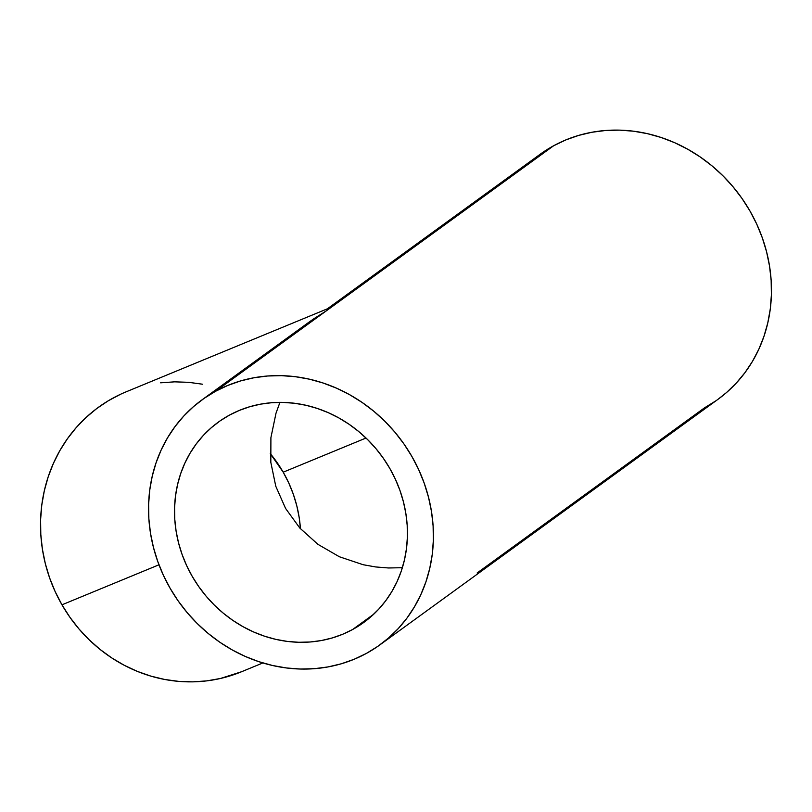 <?xml version="1.0" encoding="UTF-8"?>
<svg xmlns="http://www.w3.org/2000/svg" width="812" height="812" viewBox="0 0 812 812"><rect width="100%" height="100%" fill="white"/><g stroke="black" fill="none" stroke-linecap="round" stroke-linejoin="round"><path stroke-width="1.22" d="M283.205 472.188A123.779 115.872 67.6 0 0 270.274 453.614L283.205 472.188L366.009 438.033L283.205 472.188A123.779 115.872 67.6 0 1 300.44 528.744L299.222 517.741L296.816 505.876L293.325 494.244L288.767 482.988L283.205 472.188M276.019 413.156L279.937 402.366L276.019 413.156L270.903 437.668L276.019 413.156M270.822 462.353L270.903 437.668L270.822 462.353L275.775 486.246L270.822 462.353M285.57 508.424L275.775 486.246L285.57 508.424L299.821 528.054L317.989 544.375L339.386 556.758L363.177 564.726L375.682 566.949L388.44 567.974L402.366 567.71L388.44 567.974L375.682 566.949L363.177 564.726L339.386 556.758L317.989 544.375L299.821 528.054L285.57 508.424M327.51 308.753L125.951 391.902A151.387 141.724 67.6 0 0 61.966 604.818L158.969 564.797L61.966 604.818A151.387 141.724 67.6 0 0 241.418 671.798L262.875 662.947M352.611 629.513L373.835 614.105L352.611 629.513A123.779 112.411 54 0 1 195.936 582.437A123.779 112.411 54 0 1 218.245 422.189A123.779 112.411 54 0 1 229.36 415.165A123.779 112.411 54 0 1 386.035 462.251A123.779 112.411 54 0 1 363.725 622.489A123.779 112.411 54 0 1 352.611 629.513L362 623.717L370.708 616.937L378.646 609.254L385.741 600.728L391.922 591.441L397.129 581.504L401.311 570.988L404.437 559.996L406.467 548.658L407.391 537.057L407.188 525.313L405.868 513.539L403.432 501.857L399.93 490.367L395.363 479.192L389.801 468.422L383.284 458.181L375.885 448.549L367.653 439.637L358.701 431.517L349.079 424.27L338.908 417.967L328.271 412.669L317.279 408.436L306.033 405.289L294.644 403.28L283.215 402.407L271.868 402.691L260.693 404.132L249.822 406.71L239.337 410.405L229.36 415.165L219.971 420.971L211.262 427.751L203.325 435.435L196.23 443.961L190.049 453.238L184.842 463.185L180.66 473.7L177.534 484.683L175.504 496.03L174.58 507.632L174.783 519.375L176.102 531.149L178.528 542.832L182.04 554.322L186.598 565.497L192.17 576.266L198.686 586.508L206.086 596.14L214.307 605.052L223.27 613.172L232.882 620.419L243.062 626.722L253.689 632.01L264.692 636.253L275.938 639.399L287.326 641.409L298.755 642.282L310.103 641.998L321.278 640.556L332.149 637.978L342.634 634.284L352.611 629.513M379.945 644.84L717.991 399.321A151.387 137.482 -126 0 0 745.284 203.335A151.387 137.482 -126 0 0 553.652 145.744L326.373 310.813L553.652 145.744A151.387 137.482 -126 0 0 540.061 154.331L327.236 308.915L326.373 310.813L310.306 321.207L202.015 399.849A151.387 137.482 54 0 1 215.606 391.262L326.373 310.813L215.606 391.262A151.387 137.482 54 0 1 407.238 448.843A151.387 137.482 54 0 1 379.945 644.84A151.387 137.482 54 0 1 366.364 653.427A151.387 137.482 54 0 1 174.732 595.835A151.387 137.482 54 0 1 202.015 399.849M715.89 400.813L704.41 407.908L477.131 572.978M542.172 152.839L553.652 145.744L565.862 139.908L578.682 135.401L591.978 132.244L605.64 130.488L619.526 130.133L633.502 131.199L647.438 133.665L661.191 137.502L674.64 142.689L687.642 149.164L700.086 156.878L711.85 165.739L722.812 175.666L732.86 186.577L741.924 198.351L749.892 210.876L756.703 224.041L762.275 237.723L766.569 251.771L769.532 266.062L771.156 280.455L771.4 294.817L770.273 309.007L767.787 322.882L763.97 336.32L758.855 349.18L752.48 361.35L744.919 372.698L736.24 383.122L726.537 392.531L717.909 399.382M366.364 653.427L354.154 659.263L341.334 663.78L328.028 666.926L314.366 668.682L300.491 669.037L286.514 667.971L272.578 665.505L258.825 661.668L245.376 656.482L232.364 650.006L219.92 642.302L208.166 633.431L197.204 623.504L187.146 612.593L178.092 600.819L170.124 588.294L163.313 575.129L157.741 561.447L153.448 547.4L150.474 533.108L148.86 518.716L148.616 504.353L149.733 490.164L152.22 476.289L156.046 462.85L161.162 449.99L167.536 437.83L175.098 426.473L183.766 416.048L193.479 406.639L204.127 398.357L215.606 391.262L227.817 385.426L240.636 380.909L253.943 377.763L267.595 375.997L281.48 375.651L295.456 376.717L309.392 379.174L323.146 383.02L336.594 388.207L349.596 394.683L362.04 402.387L373.804 411.248L384.766 421.184L394.825 432.085L403.879 443.859L411.846 456.395L418.657 469.559L424.229 483.231L428.523 497.289L431.497 511.58L433.111 525.973L433.354 540.335L432.228 554.525L429.751 568.4L425.924 581.839L420.809 594.699L414.435 606.858L406.873 618.216L398.205 628.64L388.491 638.039L377.844 646.332L366.364 653.427M327.023 309.098L328.393 308.651L327.023 309.098L326.373 310.813L312.813 319.42L300.095 329.205M241.57 671.737L220.488 678.467L206.745 680.882L192.779 681.857L178.731 681.38L164.734 679.471L150.91 676.132L137.411 671.412L124.358 665.343L111.863 657.994L100.069 649.427L89.087 639.724L79.008 628.985L69.933 617.313L61.966 604.818L55.165 591.623L49.593 577.839L45.32 563.629L42.386 549.105L40.803 534.408L40.6 519.69L41.777 505.094L44.315 490.752L48.202 476.806L53.389 463.398L59.834 450.64L67.467 438.673L76.226 427.589L86.011 417.52L96.74 408.548L108.311 400.763L120.602 394.246M160.634 382.817L174.59 381.843L188.638 382.32L202.645 384.228"/></g></svg>
